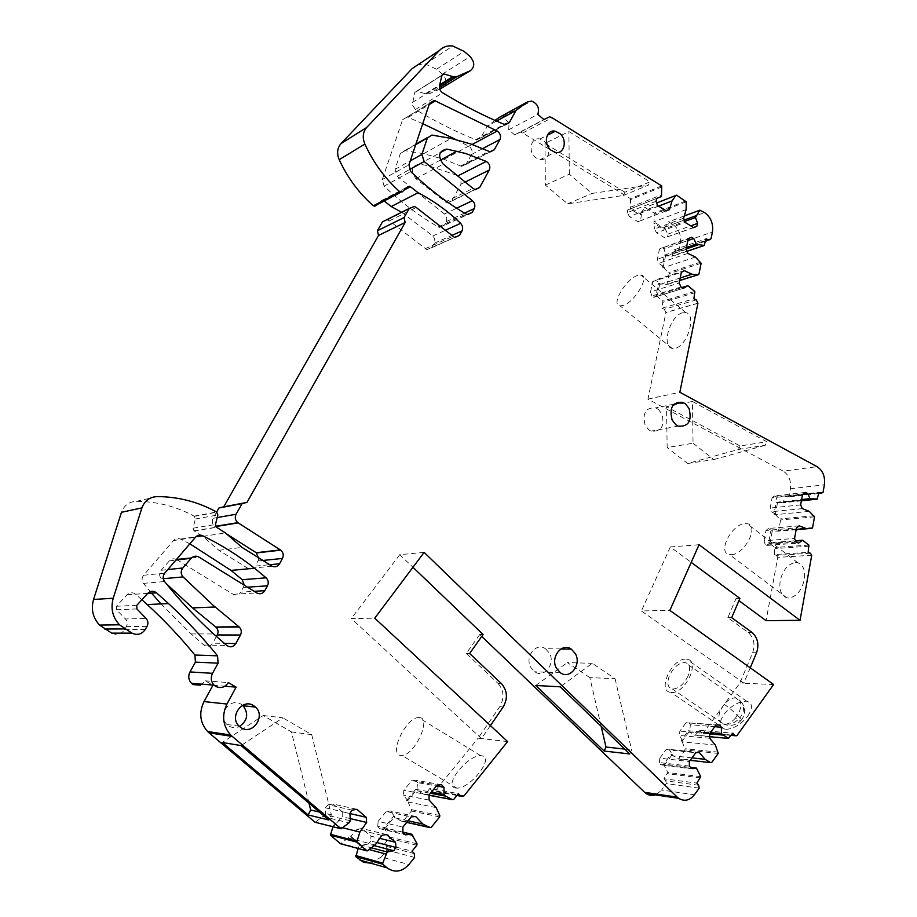 <?xml version="1.0" encoding="UTF-8"?>
<svg xmlns="http://www.w3.org/2000/svg" width="917" height="917" viewBox="0 0 917 917"><rect width="100%" height="100%" fill="white"/><g stroke="black" fill="none" stroke-linecap="round" stroke-linejoin="round"><path stroke-width="0.69" stroke-dasharray="4.58 3.44" d="M463.956 795.967L435.266 790.786L432.182 790.97L429.832 788.494L458.408 793.618M375.145 844.97L348.345 837.978L349.721 836.029L360.14 844.821L358.788 846.769L369.345 849.612M348.345 837.978L340.516 843.72M333.02 826.779L334.877 823.512L324.263 814.571L322.864 816.531L315.07 822.262M200.342 685.182L205.328 680.838L212.939 685.263L212.446 686.168M141.883 599.729L135.567 594.216C132.61 592.107 129.767 592.29 127.039 594.755L116.436 606.263L116.47 609.771L125.446 618.964L146.101 618.459M111.771 633.143C116.975 635.481 121.273 634.277 124.655 629.543L126.34 626.609C127.738 623.824 127.429 621.279 125.446 618.964M272.108 566.236L248.14 568.483L218.819 550.292L202.76 536.376L193.934 530.817L193.04 528.203L195.344 518.988L194.129 516.168C176.362 506.459 157.139 501.507 136.438 501.324C129.114 501.714 124.127 505.359 121.48 512.294M248.816 568.769C251.602 569.48 253.791 568.586 255.385 566.098L269.208 564.769M258.926 559.003L255.385 566.098M216.653 512.053L213.088 518.288C211.644 521.418 212.217 524.123 214.796 526.415L226.258 533.705M401.623 212.274L432.801 236.013C434.864 238.294 435.334 240.735 434.177 243.326L431.758 247.693L426.783 249.653L389.37 220.848L386.733 219.725M384.143 200.961L381.403 200.651L375.557 205.912L402.105 191.985M442.395 87.986L445.009 85.602C446.797 81.544 445.903 77.727 442.349 74.151L436.515 69.199L425.419 64.064L417.751 64.878M439.77 89.144L429.649 93.591L439.403 87.528M495.008 120.414L487.294 126.168L480.634 138.123L475.717 139.739C455.623 131.635 435.518 121.56 415.412 109.524L412.295 104.893L414.771 92.457L416.593 91.196L426.279 93.992L429.649 93.591M661.73 185.933L630.472 198.634L522.701 133.011L520.352 132.105L514.655 134.845L508.729 129.813L509.038 123.027M508.981 122.855L502.527 116.963L499.616 117.227M630.472 198.634L630.701 207.15L661.982 194.691M658.601 206.153L640.605 213.145L640.077 214.922L630.162 208.938L630.701 207.15M640.605 213.145L645.064 207.529L654.234 213.111L653.936 223.301L663.656 229.181L668.527 221.811L672.642 224.31L704.577 212.572M710.87 238.58L678.993 249.676L680.345 243.143C681.411 235.119 678.832 228.837 672.642 224.31M678.798 249.584L676.746 251.075L674.075 249.837L672.138 256.359L665.994 255.843L686.145 248.965M695.43 257.058L663.541 267.638L661.982 266.893L664.435 255.098L665.994 255.843M663.541 267.638L669.146 273.644L666.968 284.155L666.246 284.797L658.498 283.628L656.022 295.515L662.876 301.085L661.982 308.215L693.928 298.793M696.312 299.893L664.344 309.281L661.982 308.215M664.344 309.281L665.925 312.559L647.941 399.124L783.21 471.143L817.07 466.661M823.008 492.486L789.021 496.269L790.397 488.772C791.325 480.806 788.918 474.926 783.21 471.143M789.021 496.269L787.13 497.014L784.998 496.166L783.244 502.745L777.605 502.871L801.492 500.327M809.275 511.377L775.415 514.666L773.971 514.105L776.172 502.31L777.605 502.871M775.415 514.666L780.585 519.973L778.636 530.496L777.983 531.184L770.865 530.84L768.652 542.738L774.968 547.472L774.189 554.544L808.129 552.355M810.319 553.18L776.355 555.347L774.189 554.544M776.355 555.347L777.742 557.376L766.073 620.66M736.821 735.755L703.454 732.832L739.985 682.924L752.674 652.698C755.379 644.387 753.854 637.636 748.112 632.432L727.834 617.68L736.064 598.503L738.953 600.635M703.454 732.832L701.769 732.809L699.568 730.31L695.063 735.411L689.481 732.133L709.632 733.909M715.386 745.062L682.317 741.853L681.148 740.455L688.323 730.746L689.481 732.133M682.317 741.853L685.137 749.957L678.729 758.68L677.778 758.932L670.935 754.29L663.633 764.182L667.817 772.515L663.988 778.751L696.851 783.107M698.674 785.25L665.776 780.837L663.988 778.751M665.776 780.837L666.281 783.622L661.57 790.053L694.421 794.752M656.939 794.156L661.57 790.053M483.11 634.507L479.751 634.507L481.746 636.421M479.751 634.507L466.306 653.408L497.897 683.291L501.301 683.474M507.617 741.589L478.112 738.185L499.788 706.675C504.602 698.124 503.96 690.329 497.897 683.291M490.4 725.599L481.482 738.575L478.112 738.185L435.266 790.786M429.832 788.494L425.282 794.065L424.113 794.363L417.178 790.832L430.44 793.285M436.148 807.602L408.031 801.974L406.586 800.449L415.745 789.308L417.178 790.832M408.031 801.974L411.607 809.654L411.424 811.018L403.239 821.036L402.047 821.357L394.986 817.861L393.531 816.325L384.177 827.696L389.289 836.957L389.106 838.333L384.383 844.11L412.031 851.217M414.289 853.578L386.596 846.402L384.383 844.11M386.596 846.402L386.905 850.116L381.3 856.994L408.89 864.548M370.812 863.206L381.3 856.994M358.18 848.5L358.788 846.769M456.93 175.307L429.397 166.011L419.401 164.086C411.424 165.851 410.254 170.711 415.882 178.689L446.957 203.093L451.542 201.155L460.987 184.145L460.781 178.46M176.465 559.45C173.806 558.304 171.445 558.774 169.381 560.849L161.151 570.259C159.008 573.205 159.111 576.071 161.426 578.868L166.321 583.716M176.912 559.702L233.124 594.285C236.311 595.821 238.936 595.099 240.988 592.107L254.124 591.316M244.3 585.218L240.988 592.107M189.853 543.804L180.5 539.081C177.852 538.004 175.525 538.485 173.531 540.549L143.602 575.246C141.631 577.916 141.585 580.621 143.453 583.35L151.534 593.139M161.002 603.913L191.08 633.922L203.906 645.029C207.311 647.184 210.245 646.577 212.687 643.184L224.298 643.367M216.401 636.478L212.687 643.184M455.852 139.544L468.805 146.273C471.865 148.439 472.771 151.179 471.521 154.469L465.962 164.464L461.664 166.367L444 159.34L423.654 153.701L404.752 150.571L400.374 153.437L394.986 169.381L397.21 176.305L409.601 186.208M422.748 123.669L407.228 116.986L402.597 119.737L382.297 179.537L384.085 186.105C401.176 202.405 419.207 216.011 438.177 226.923L439.312 227.405L444.08 225.456L467.59 214.601M409.67 186.266L444.401 214.016C446.785 216.297 447.381 218.842 446.189 221.65L444.08 225.456M455.589 788.047L456.895 788.139C470.88 788.46 494.962 756.777 481.7 755.757L480.749 755.7C467.223 755.127 442.785 786.213 455.589 788.047M381.793 835.387L357.034 829.266L350.867 836.327L349.721 836.029M342.717 827.776L333.479 825.472M350.283 818.617L342.213 816.715L342.224 811.774L349.87 813.528M324.263 814.571L336 823.798L342.213 816.715M336 823.798L334.877 823.512M352.185 810.147L328.091 804.736L325.375 807.82L325.386 814.846L350.454 820.818M322.864 816.531L349.022 822.847M212.939 685.263L224.86 686.225M205.328 680.838L228.299 682.557M202.76 536.376L225.49 532.949M496.567 121.101L487.294 126.168M508.729 129.813L537.832 114.35M514.655 134.845L543.884 119.577M624.947 192.238L544.996 143.453L568.895 131.555L649.97 181.864L624.947 192.238L623.296 195.481L567.657 203.815L545.374 185.085L544.996 143.453M630.162 208.938L661.444 196.525M640.077 214.922L641.419 214.406L631.504 208.4L627.709 209.913L656.904 198.324M641.419 214.406L640.628 220.619L637.968 221.708L629.371 216.538L657.581 205.523M666.235 210.83L640.628 220.619M675.886 195.424L644.387 207.792M685.882 200.949L654.234 213.111M686.122 209.615L654.463 221.536M683.601 218.246L654.532 228.998L656.526 232.861L685.148 222.407M663.656 229.181L665.02 228.677L655.288 222.797L654.532 228.998M655.288 222.797L653.936 223.301M693.481 227.519L667.519 236.815L667.84 234.133L665.02 228.677L684.781 221.444M664.183 227.416L684.265 220.034M700.405 209.97L699.763 210.211M684.265 215.965L668.527 221.811M710.824 238.752L678.993 249.676M674.075 249.837L706.079 238.81M664.435 255.098L686.432 247.567M661.982 266.893L663.346 266.446L665.811 254.628L664 248.874L687.876 240.552M663.346 266.446L658.681 263.259L657.386 259.179L659.529 248.954L688.208 238.924M687.865 253.424L658.681 263.259M680.196 277.966L660.068 284.35M684.346 270.641L655.174 280.052L652.698 281.611L681.342 272.383M656.022 295.515L657.386 295.102L659.862 283.193L655.174 280.052M659.862 283.193L658.498 283.628M680.987 286.987L651.838 295.996L653.89 297.337L657.386 295.102L682.076 287.491M657.592 296.237L689.446 286.459M697.814 303.218L665.811 312.502M697.929 303.275L665.925 312.559M647.941 399.124L679.841 392.258M682.489 312.777C669.949 315.861 661.123 346.557 672.15 348.426L675.187 348.334C687.704 345.732 696.863 314.508 685.836 312.64L682.489 312.777M692.381 401.474L666.533 406.758L740.076 445.983L766.795 441.742L692.381 401.474L693.057 443.22L667.152 447.565L666.533 406.758M784.998 496.166L818.938 492.372M776.172 502.31L801.63 499.57M773.971 514.105L775.427 513.967L777.627 502.149L776.034 496.934L803.292 493.885M775.427 513.967L771.312 511.732L770.177 508.041L772.091 497.805L802.57 494.401M802.341 508.626L771.312 511.732M796.185 529.384L772.309 531.39M799.2 525.842L768.182 528.524L765.993 530.462L796.472 527.871M768.652 542.738L770.108 542.623L772.32 530.714L768.182 528.524M772.32 530.714L770.865 530.84M796.22 542.188L765.202 544.469L767.013 545.397L770.108 542.623L795.566 540.721M770.097 543.277L803.957 540.766M811.728 555.266L777.742 557.376M795.36 562.476L797.721 562.706C803.349 564.929 805.539 570.592 804.289 579.704C801.676 590.502 796.541 596.623 788.895 598.056L786.901 597.85C781.146 595.603 778.923 589.895 780.229 580.725C782.763 570.179 787.806 564.093 795.36 562.476M699.063 544.721L670.327 546.945L691.212 562.385M736.064 598.503L739.916 598.4M727.834 617.68L731.674 617.634M739.985 682.924L743.859 683.096L750.255 667.817M743.859 683.096L641.407 610.963L669.868 610.39M773.639 684.518L743.756 683.245M747.791 716.051C753.017 707.958 752.685 703.041 746.782 701.276L745.957 701.196C738.013 701.711 730.711 706.113 724.052 714.389C718.664 722.539 719.008 727.513 725.06 729.336L725.53 729.382C733.543 729.004 740.959 724.568 747.791 716.051M699.568 730.31L732.866 733.164M688.323 730.746L710.411 732.66M681.148 740.455L682.569 740.592L689.744 730.86L690.363 724.728L714.744 726.722M682.569 740.592L679.417 735.468L679.852 731.113L686.076 722.722L715.925 725.106M709.712 738.254L679.417 735.468M692.014 757.889L672.115 755.688M699.327 752.502L669.158 749.327L666.143 749.602L695.762 752.731M663.633 764.182L665.043 764.342L672.344 754.45L669.158 749.327M672.344 754.45L670.935 754.29M689.412 766.108L659.357 762.554L660.767 764.778L665.043 764.342L690.49 767.38M664.825 765.569L697.677 769.523M699.19 788.116L666.281 783.622M424.135 552.378L399.778 554.659L412.948 567.279M466.306 653.408L469.63 653.477M481.482 738.575L351.28 618.585L374.744 618.173M415.745 789.308L431.357 792.162M406.586 800.449L407.79 800.679L416.948 789.526L417.544 782.671L436.4 785.972M407.79 800.679L403.4 795.119L403.824 790.248L411.779 780.619L437.168 785.032M429.087 800.071L403.4 795.119M408.031 820.761L394.986 817.861M415.699 816.52L390.264 811.041L386.275 811.488L411.194 816.887M384.177 827.696L385.358 827.971L394.711 816.588L390.264 811.041M394.711 816.588L393.531 816.325M402.907 832.223L377.724 826.251L379.672 828.659L385.358 827.971L402.907 832.132M385.656 829.232L413.303 835.823M414.622 857.406L386.905 850.116M360.14 844.821L371.545 847.847M350.867 836.327L361.298 845.13L368.244 844.053L374.296 845.646M419.367 717.598L418.473 717.575C405.967 717.426 388.418 754.427 400.706 755.39L401.921 755.436C414.759 755.367 431.987 717.633 419.367 717.598M670.327 546.945L641.407 610.963M767.013 545.397L798.627 543.105M765.202 544.469L764.056 540.789L794.535 538.451M764.056 540.789L765.993 530.462M800.656 504.889L770.177 508.041M805.286 492.44L774.257 495.937L772.091 497.805M774.257 495.937L776.034 496.934M653.89 297.337L683.601 288.202M651.838 295.996L650.543 291.927L679.165 282.963M650.543 291.927L652.698 281.611M686.054 249.401L657.386 259.179M691.189 237.239L659.529 248.954M661.982 247.475L664 248.874M667.84 234.133L690.776 225.869M667.519 236.815L693.676 227.645M664.951 237.927L656.526 232.861M666.315 210.876L637.968 221.708M656.01 201.304L627.343 212.618L629.371 216.538M627.343 212.618L627.709 209.913M325.375 807.82L349.858 813.425M328.091 804.736L333.089 804.026L356.885 809.31M333.089 804.026L342.224 811.774M357.034 829.266L361.951 828.532L370.904 836.132L379.73 838.356M386.389 834.504L361.951 828.532M376.83 842.54L370.892 841.015L370.904 836.132M370.892 841.015L368.244 844.053M379.672 828.659L405.383 834.814M377.724 826.251L378.136 821.334L402.907 827.054M378.136 821.334L386.275 811.488M429.076 794.97L403.824 790.248M441.581 784.723L415.676 780.241L411.779 780.619M415.676 780.241L417.544 782.671M399.778 554.659L351.28 618.585M660.767 764.778L691.395 768.457M659.357 762.554L659.793 758.164L689.343 761.534M659.793 758.164L666.143 749.602M709.632 733.726L679.852 731.113M719.409 724.923L686.076 722.722M689.011 722.504L690.363 724.728M545.558 648.8L549.478 653.248C555.691 663.874 544.09 678.614 534.726 671.794L530.76 667.335C524.513 656.675 536.113 642.015 545.374 648.674L545.558 648.8M242.627 705.333L241.033 704.21C229.949 696.977 216.916 715.466 226.9 724.464L229.193 726.195C232.505 727.983 235.933 728.075 239.463 726.493M658.337 409.395L661.891 413.888C664.871 426.107 661.295 431.861 651.15 431.15L648.755 429.752L645.167 425.247C642.164 413.074 645.694 407.286 655.747 407.893L658.337 409.395M547.094 144.542L544.366 141.241L539.918 139.006C531.058 136.748 527.584 151.431 535.551 157.609L539.815 159.776C547.162 159.776 549.925 155.431 548.102 146.709M308.983 803.177L291.457 731.915L263.213 715.512L222.235 742.472M263.213 715.512L282.894 717.839L241.068 745.601M291.457 731.915L311.723 734.666L282.894 717.839M311.723 734.666L331.381 814.892L328.813 819.993M319.471 812.072L331.381 814.892M623.296 195.481L648.308 185.177L649.97 181.864M545.374 185.085L569.331 174.184L591.958 193.441L648.308 185.177M569.331 174.184L568.895 131.555M637.739 275.409C625.898 278.711 610.344 305.418 620.075 305.842L622.872 305.51C634.621 302.576 650.566 275.364 640.823 274.997L637.739 275.409M740.076 445.983L738.529 449.445L687.647 463.498L667.152 447.565M738.529 449.445L765.248 445.284L766.795 441.742M687.647 463.498L713.827 459.555L693.057 443.22M713.827 459.555L765.248 445.284M731.399 554.682C744.776 554.59 759.654 525.166 747.16 523.687L744.936 523.596C731.514 524.077 716.968 553.066 729.508 554.579L731.399 554.682M671.416 692.45C685.469 694.066 700.978 660.08 686.718 659.231L685.905 659.174C671.829 658.016 656.629 691.487 670.969 692.404L671.416 692.45M601.174 726.356L589.826 677.594L615.078 678.695L592.267 663.335L560.23 686.81M615.078 678.695L631.561 749.831L629.75 753.957M624.706 749.086L631.561 749.831M589.826 677.594L567.348 662.59L592.267 663.335M535.746 685.48L567.348 662.59M567.657 203.815L591.958 193.441M688.002 676.104C683.715 684.495 678.534 688.816 672.482 689.057C667.61 687.704 666.625 683.154 669.525 675.393C673.835 667.014 679.016 662.727 685.091 662.521C689.871 663.851 690.845 668.378 688.002 676.104M457.021 795.326L431.976 790.775M425.282 794.065L453.766 799.383M367.992 850.701L341.353 843.491M341.732 828.555L315.735 822.033M135.567 594.216L147.683 593.391M127.039 594.755L147.717 593.368M116.436 606.263L136.816 605.289M116.47 609.771L136.851 608.922M126.34 626.609L147.029 626.38M124.655 629.543L145.287 629.417M136.438 501.324L157.288 496.555M194.129 516.168L216.607 512.018M195.344 518.988L217.868 514.941M193.04 528.203L215.495 524.478M194.129 530.943L216.618 527.321M258.25 560.94L261.597 560.596M215.151 526.656L215.839 526.541M213.088 518.288L217.214 517.566M389.37 220.848L416.238 207.471M425.098 248.759L452.746 236.448M431.758 247.693L454.821 237.48M434.177 243.326L451.611 235.543M432.801 236.013L445.123 230.396M383.822 200.708L404.454 189.853M381.403 200.651L408.065 186.598M436.515 69.199L464.14 51.398M442.349 74.151L470.089 56.545M425.373 93.786L439.702 84.845M416.834 91.253L441.96 75.343M414.771 92.457L441.983 75.205M412.352 102.521L439.53 85.579M415.412 109.524L442.659 92.812M475.717 139.739L504.224 124.368M480.634 138.123L505.554 124.701M522.701 133.011L552.068 117.743M662.097 186.85L630.816 199.528M686.225 201.843L654.566 213.982M684.265 215.999L667.874 222.086M680.345 243.143L712.429 231.967M705.654 240.919L676.391 250.949M704.852 244.885L672.849 255.74M686.936 251.338L672.138 256.359M700.76 262.102L668.791 272.509M701.127 263.271L669.146 273.644M698.937 274.068L666.968 284.155M679.657 280.568L666.246 284.797M694.811 291.457L662.876 301.085M695.178 292.626L663.232 302.22M790.397 488.772L824.394 484.784M818.732 493.506L787.13 497.014M817.838 498.435L783.897 502.069M801.401 500.82L783.244 502.745M814.181 515.732L780.252 518.907M814.525 516.833L780.585 519.973M812.577 527.642L778.636 530.496M796.139 529.671L777.983 531.184M808.897 545.088L774.968 547.472M809.23 546.188L775.301 548.549M748.112 632.432L751.986 632.432M752.674 652.698L756.559 652.755M731.514 735.033L701.299 732.385M729.256 738.174L695.992 735.17M709.678 736.729L695.063 735.411M718.389 752.169L685.263 748.753M718.263 753.407L685.137 749.957M711.775 762.405L678.729 758.68M690.214 760.342L677.778 758.932M700.726 776.665L667.817 772.515M700.588 777.925L667.679 773.73M499.788 706.675L503.204 706.938M429.076 795.291L424.113 794.363M439.816 815.522L411.607 809.654M439.621 816.932L411.424 811.018M431.277 827.306L403.239 821.036M406.701 822.4L402.047 821.357M417.04 843.8L389.289 836.957M416.845 845.233L389.106 838.333M460.987 184.145L465.183 182.047M419.401 164.086L440.137 152.749M415.882 178.689L443.243 164.132M444.997 202.084L472.989 188.421M451.542 201.155L475.419 189.567M161.426 578.868L163.283 578.707M161.151 570.259L167.822 569.56M169.381 560.849L175.926 560.081M191.504 557.96L198.966 557.077M233.124 594.285L256.737 592.932M243.578 587.43L247.452 587.167M180.5 539.081L195.929 536.743M173.531 540.549L195.47 537.236M143.602 575.246L164.739 573.159M143.453 583.35L164.59 581.55M203.906 645.029L226.786 645.465M460.678 166.034L488.933 151.351M444 159.34L471.911 144.359M465.962 164.464L490.4 151.798M471.521 154.469L482.766 148.565M468.805 146.273L472.186 144.45M408.294 117.307L429.133 104.618M402.597 119.737L429.592 103.254M382.297 179.537L408.948 164.808M384.085 186.105L410.782 171.594M438.177 226.923L466.077 214.005M446.189 221.65L464.564 213.111M444.401 214.016L456.632 208.205M397.21 176.305L409.372 169.656M394.986 169.381L410.266 160.876M400.374 153.437L415.699 144.668M404.752 150.571L415.848 144.221M427.551 137.527L431.85 135.074M724.178 704.256C730.562 708.852 735.789 713.426 739.836 718C733.577 724.373 727.112 725.794 720.43 722.287C718.412 719.444 718.401 715.489 720.407 710.434L724.178 704.256C728.132 699.751 732.053 697.665 735.927 698.02L739.182 699.809L742.254 703.247C744.512 708.062 743.71 712.99 739.836 718C741.521 720.063 741.807 721.003 740.707 720.842C745.372 715.306 745.899 709.437 742.254 703.247L735.927 698.02L685.091 662.521M739.182 699.809C741.28 702.594 741.337 706.56 739.343 711.707L735.514 717.988L740.707 720.842C735.824 725.393 730.207 726.516 723.857 724.212L720.43 722.287M735.514 717.988C731.571 722.458 727.685 724.533 723.857 724.212L672.482 689.057M456.907 795.475L432.182 790.97M194.415 516.351L216.905 512.213M193.934 530.817L216.435 527.195M218.819 550.292L241.996 547.369M214.796 526.415L215.69 526.266M387.513 219.885L414.335 206.474M426.783 249.653L454.488 237.388M383.031 200.307L406.69 187.836M425.419 64.064L452.803 46.01M426.279 93.992L439.484 85.762M416.593 91.196L442.017 75.079M476.576 140.003L505.084 124.632M502.527 116.963L531.493 101.076M520.352 132.105L549.673 116.78M705.597 241.194L676.746 251.075M810.422 553.226L776.458 555.393M731.25 735.388L701.78 732.809M429.397 166.011L440.286 160.154M446.957 203.093L474.995 189.475M191.08 633.922L213.604 633.956M461.664 166.367L489.942 151.706M407.228 116.986L429.557 103.357M439.312 227.405L467.234 214.509M423.654 153.701L451.141 138.41M480.749 755.7L418.473 717.575M456.895 788.139L401.921 755.436M560.425 672.791L534.68 671.76M561.009 648.927L545.374 648.674M226.9 724.464L239.096 726.138M678.19 426.13L651.139 431.139M673.995 404.145L655.747 407.893M539.815 159.776L555.209 152.325M539.918 138.994L547.289 135.28M672.15 348.426L620.075 305.842M685.836 312.64L640.823 274.997M797.721 562.706L747.16 523.687M786.901 597.85L729.508 554.579M746.782 701.276L686.718 659.231M725.06 729.336L670.969 692.404"/><path stroke-width="1.38" d="M481.746 636.421L644.64 792.345L677.227 797.137L424.135 552.378L374.744 618.173L507.617 741.589L463.956 795.967L460.804 796.174L458.408 793.618L453.766 799.383L452.562 799.693L445.479 796.071L444 794.489L443.977 787.302L441.581 784.723L437.168 785.032L429.076 794.97L429.087 800.071L436.148 807.602L439.816 815.522L439.621 816.932L431.277 827.306L430.05 827.638L422.829 824.051L415.699 816.52L411.194 816.887L402.907 827.054L402.907 832.223L405.383 834.814L411.802 834.241L417.04 843.8L416.845 845.233L412.031 851.217L414.289 853.578L414.622 857.406L408.89 864.548C401.921 871.975 394.642 873.076 387.054 867.837L382.825 864.25L382.733 863.126L387.226 852.019L393.714 850.735L395.961 847.457L395.548 842.322L386.389 834.504L381.793 835.387L375.145 844.97L367.132 850.93L356.724 842.093L359.911 832.063L366.64 822.469L366.215 817.288L356.885 809.31L352.185 810.147L349.858 813.425L350.454 820.818L349.022 822.847L341.044 828.796L230.66 735.021C222.797 725.909 221.559 715.581 226.946 704.05L236.116 687.131L228.299 682.557C225.032 687.418 220.859 688.713 215.782 686.443L214.085 685.148C210.967 681.675 210.451 677.743 212.526 673.33L218.108 663.174L217.535 655.827C202.646 637.43 186.311 620.007 168.51 603.546L156.486 592.806C153.448 590.617 150.514 590.812 147.717 593.368L136.816 605.289L136.851 608.922L146.101 618.459C148.141 620.855 148.451 623.491 147.029 626.38L145.287 629.417C141.814 634.335 137.39 635.584 132.025 633.154L119.451 624.798C112.527 617.175 110.464 608.326 113.238 598.239L141.906 507.892C144.634 500.716 149.758 496.934 157.288 496.555C178.574 496.785 198.359 501.943 216.607 512.018L217.868 514.941L215.495 524.478L216.435 527.195L225.49 532.949L241.996 547.369L272.108 566.236C275.192 567.44 277.679 566.614 279.547 563.772L282.47 558.442C283.892 555.221 283.307 552.458 280.728 550.154L237.847 522.656C235.199 520.283 234.603 517.486 236.082 514.242L242.122 503.582L246.994 502.39L405.176 222.464L404.03 217.593L409.2 208.48L414.335 206.474L416.238 207.471L454.488 237.388L459.555 235.382L462.019 230.901C463.188 228.23 462.718 225.708 460.598 223.347C447.771 210.99 433.603 200.777 418.118 192.719L409.727 186.243L408.065 186.598L402.105 191.985L399.858 191.859C385.129 178.735 373.471 162.813 364.863 144.072C362.249 137.561 362.845 132.037 366.651 127.497L439.3 50.573C442.934 46.882 447.439 45.369 452.803 46.01L464.14 51.398L470.089 56.545C474.914 62.322 474.937 67.079 470.169 70.804L457.159 76.489L453.732 76.879L443.839 73.933L441.983 75.205L439.53 85.579C439.071 88.559 440.114 90.966 442.659 92.812C463.2 105.363 483.729 115.874 504.224 124.368L509.233 122.718L515.996 110.453L496.567 121.101M367.132 850.93L340.516 843.72L330.361 835.158L333.02 826.779M341.044 828.796L315.07 822.262L209.019 732.832L232.139 736.408M212.446 686.168L203.998 701.585C198.737 712.715 199.929 722.688 207.574 731.502L209.019 732.832M141.883 599.729L147.247 604.578C164.533 620.454 180.408 637.269 194.885 655.036L195.436 662.131L189.991 671.932C187.962 676.184 188.466 679.99 191.493 683.337L193.143 684.586L200.342 685.182M141.906 507.892L121.48 512.294L93.545 599.477C90.84 609.209 92.846 617.737 99.552 625.085L111.771 633.143L132.025 633.154M248.14 568.483L248.816 568.769M258.926 559.003L256.221 552.71L280.384 549.913M226.258 533.705L256.221 552.71M386.733 219.725L382.481 221.857L377.414 230.717L378.538 235.428L223.737 506.814L218.98 507.972L216.653 512.053M401.623 212.274L391.238 206.543L384.143 200.961M417.751 64.878L412.18 68.58L340.975 143.625C337.238 148.05 336.654 153.403 339.198 159.696C347.589 177.806 358.971 193.166 373.357 205.798L375.557 205.912M470.169 70.804L439.77 89.144M499.616 117.227L495.008 120.414M738.953 600.635L766.073 620.66L800.048 620.316L699.063 544.721L669.868 610.39L773.639 684.518L736.821 735.755L735.113 735.732L732.866 733.164L728.304 738.426L721.45 733.623L721.347 727.25L719.409 724.923L715.925 725.106L709.632 733.726L709.712 738.254L715.386 745.062L718.263 753.407L711.775 762.405L710.813 762.669L705.058 759.333L699.327 752.502L695.762 752.731L689.343 761.534L689.412 766.108L691.395 768.457L696.462 768.091L700.726 776.665L696.851 783.107L698.674 785.25L699.19 788.116L694.421 794.752C689.687 800.552 684.437 801.756 678.672 798.34L677.227 797.137M644.64 792.345L646.061 793.503C649.545 795.807 653.179 796.013 656.939 794.156M382.825 864.25L355.83 856.638L363.487 862.289L370.812 863.206M355.83 856.638L358.18 848.5M460.781 178.46L456.93 175.307M166.321 583.716L192.559 607.891L215.747 626.987L238.936 626.769L213.076 605.22L183.068 576.919C180.683 574.019 180.58 571.05 182.77 568.001L191.229 558.27C193.533 555.966 196.112 555.576 198.966 557.077L256.737 592.932C260.004 594.525 262.698 593.769 264.807 590.674L267.455 585.837C268.83 582.822 268.383 580.152 266.102 577.825L254.559 568.231C238.615 555.668 221.306 544.836 202.623 535.734C199.906 534.6 197.522 535.104 195.47 537.236L164.739 573.159C162.71 575.922 162.664 578.719 164.59 581.55C179.835 600.646 196.169 618.115 213.604 633.956L226.786 645.465C230.305 647.7 233.308 647.058 235.818 643.551L240.483 635.023C241.893 631.973 241.446 629.291 239.165 626.964L238.936 626.769M191.504 557.96L176.465 559.45M244.3 585.218L242.271 579.693L231.038 570.42L189.853 543.804M151.534 593.139L161.002 603.913M215.747 626.987L215.976 627.171C218.2 629.406 218.624 631.996 217.249 634.954L216.401 636.478M455.852 139.544L422.748 123.669M795.566 540.721L802.49 540.205L808.897 545.088L808.129 552.355L810.422 553.226L811.728 555.266L800.048 620.316M802.49 540.205L798.627 543.105L796.22 542.188L794.535 538.451L796.472 527.871L799.2 525.842L806.169 528.547L796.185 529.384M801.63 499.57L810.02 498.676L807.659 493.392L805.286 492.44L802.57 494.401L800.656 504.889L802.341 508.626L809.275 511.377L814.525 516.833L812.577 527.642L811.912 528.352L806.169 528.547M810.02 498.676L817.173 499.135L801.401 500.82M682.076 287.491L687.853 285.703L694.811 291.457L693.928 298.793L696.312 299.893L697.929 303.275L679.841 392.258L817.07 466.661C822.87 470.559 825.3 476.599 824.394 484.784L823.008 492.486L821.093 493.243L818.938 492.372L817.173 499.135M687.853 285.703L683.601 288.202L680.987 286.987L679.165 282.963L681.342 272.383L684.346 270.641L691.934 274.24L680.196 277.966M686.432 247.567L696.312 244.174L693.768 238.5L691.189 237.239L688.208 238.924L686.054 249.401L687.865 253.424L695.43 257.058L701.127 263.271L698.937 274.068L698.204 274.722L691.934 274.24M696.312 244.174L704.13 245.515L686.936 251.338M684.781 221.444L695.476 217.524L699.74 210.245L704.577 212.572C710.87 217.26 713.483 223.725 712.429 231.967L711.065 238.672L708.795 240.105L706.079 238.81L704.13 245.515M695.476 217.524L697.631 223.393L696.782 226.339L693.676 227.645L685.148 222.407L683.601 218.246L686.122 209.615L686.225 201.843L676.574 195.161L656.641 202.978L675.886 195.424L672.058 200.915L658.601 206.153M498.344 117.915L527.229 102.028L531.493 101.076C537.545 103.564 539.666 108 537.832 114.35L543.884 119.577L549.673 116.78L552.068 117.743L661.73 185.933L661.444 196.525L656.904 198.324L656.01 201.304L657.581 205.523L666.315 210.876L669.49 209.58L672.058 200.915M527.229 102.028L515.996 110.453M571.44 649.213L575.429 653.787C581.756 664.687 569.996 679.829 560.47 672.826L556.436 668.252C550.074 657.306 561.846 642.255 571.257 649.087L571.44 649.213M241.423 727.915C252.943 735.216 265.827 715.959 255.488 707.076L253.413 705.517C242.168 698.146 228.963 716.991 239.096 726.138L241.423 727.915M488.933 151.351L470.925 144.015L451.141 138.41L431.85 135.074L427.368 137.997L421.889 154.4L424.17 161.564L472.393 200.72C474.834 203.093 475.453 205.717 474.238 208.606L472.095 212.515L467.234 214.509L466.077 214.005C446.694 202.646 428.262 188.512 410.782 171.594L408.948 164.808L429.592 103.254L434.326 100.446L497.186 131.039C500.304 133.297 501.232 136.129 499.971 139.51L494.309 149.769L489.942 151.706L488.933 151.351M472.989 188.421L474.995 189.475L479.66 187.504L489.277 170.035C490.572 166.47 489.563 163.593 486.239 161.415L465.641 153.471L446.82 149.104C438.681 150.869 437.489 155.879 443.243 164.132L472.989 188.421M685.446 403.87L689.045 408.478C692.094 421.018 688.472 426.898 678.19 426.13L675.772 424.697L672.138 420.078C669.066 407.595 672.631 401.68 682.821 402.322L685.446 403.87M550.899 150.113L555.209 152.325C564.23 154.79 567.829 139.888 559.783 133.527L555.289 131.234C546.349 128.919 542.853 143.82 550.899 150.113M356.724 842.093L330.361 835.158M359.911 832.063L342.717 827.776M366.64 822.469L350.283 818.617M241.068 745.601L222.235 742.472L308.123 814.938L328.813 819.993L241.068 745.601M224.86 686.225L236.116 687.131M218.98 507.972L242.122 503.582M223.737 506.814L246.994 502.39M378.538 235.428L405.176 222.464M377.414 230.717L404.03 217.593M391.238 206.543L418.118 192.719M669.49 209.58L666.235 210.83M684.265 220.034L696.003 215.713M699.763 210.211L684.265 215.965M686.145 248.965L697.894 244.954M801.492 500.327L811.476 499.261M691.212 562.385L739.916 598.4L731.674 617.634L751.986 632.432C757.74 637.659 759.265 644.433 756.559 652.755L750.255 667.817M709.632 733.909L722.642 735.056M710.411 732.66L721.45 733.623M705.058 759.333L692.014 757.889M690.49 767.38L696.462 768.091M412.948 567.279L483.11 634.507L469.63 653.477L501.301 683.474C507.388 690.535 508.029 698.353 503.204 706.938L490.4 725.599M604.188 751.057L629.75 753.957L560.23 686.81L535.746 685.48L604.188 751.057L605.988 747.034L624.706 749.086M430.44 793.285L445.479 796.071M431.357 792.162L444 794.489M422.829 824.051L408.031 820.761M402.907 832.132L411.802 834.241M369.345 849.612L385.839 854.036M371.545 847.847L387.226 852.019M803.292 493.885L807.659 493.392M687.876 240.552L693.768 238.5M690.776 225.869L697.631 223.393M693.481 227.519L696.782 226.339M349.87 813.528L366.215 817.288M379.73 838.356L395.548 842.322M376.83 842.54L395.961 847.457M374.296 845.646L393.714 850.735M436.4 785.972L443.977 787.302M714.744 726.722L721.347 727.25M239.463 726.493C247.636 720.613 248.839 713.701 243.085 705.746L242.627 705.333M548.102 146.709L547.094 144.542M308.123 814.938L310.657 809.986L319.471 812.072M310.657 809.986L308.983 803.177M605.988 747.034L601.174 726.356M460.586 795.967L457.021 795.326M356.736 841.198L330.372 834.287M203.998 701.585L226.946 704.05M189.991 671.932L212.526 673.33M195.436 662.131L218.108 663.174M194.885 655.036L217.535 655.827M147.683 593.391L156.486 592.806M104.721 629.062L124.769 628.924M93.545 599.477L113.238 598.239M269.208 564.769L279.547 563.772M261.597 560.596L282.47 558.442M215.839 526.541L238.214 522.908M217.214 517.566L236.082 514.242M382.481 221.857L409.2 208.48M454.821 237.48L459.555 235.382M451.611 235.543L462.019 230.901M445.123 230.396L460.598 223.347M404.454 189.853L410.529 186.667M373.357 205.798L399.858 191.859M339.198 159.696L364.863 144.072M340.975 143.625L366.651 127.497M412.18 68.58L439.3 50.573M439.403 87.528L457.159 76.489M439.702 84.845L452.815 76.661M441.96 75.343L444.092 73.99M505.554 124.701L509.233 122.718M699.74 210.245L684.265 215.999M708.44 239.967L705.654 240.919M698.204 274.722L679.657 280.568M821.093 493.243L818.732 493.506M811.912 528.352L796.139 529.671M734.62 735.296L731.514 735.033M728.304 738.426L709.678 736.729M710.813 762.669L690.214 760.342M452.562 799.693L429.076 795.291M430.05 827.638L406.701 822.4M359.957 860.112L387.054 867.837M382.733 863.126L355.739 855.55M465.183 182.047L489.277 170.035M458.03 175.812L486.239 161.415M440.137 152.749L446.82 149.104M475.419 189.567L479.66 187.504M163.283 578.707L183.068 576.919M167.822 569.56L182.77 568.001M175.926 560.081L191.229 558.27M254.124 591.316L264.807 590.674M247.452 587.167L267.455 585.837M242.271 579.693L266.102 577.825M195.929 536.743L202.623 535.734M224.298 643.367L235.818 643.551M217.249 634.954L240.483 635.023M490.4 151.798L494.309 149.769M482.766 148.565L499.971 139.51M472.186 144.45L497.186 131.039M429.133 104.618L435.415 100.79M467.59 214.601L472.095 212.515M464.564 213.111L474.238 208.606M456.632 208.205L472.393 200.72M409.372 169.656L424.17 161.564M410.266 160.876L421.889 154.4M415.699 144.668L427.368 137.997M415.848 144.221L427.551 137.527M460.804 796.174L456.907 795.475M207.574 731.502L230.66 735.021M191.493 683.337L214.085 685.148M147.247 604.578L168.51 603.546M99.552 625.085L119.451 624.798M256.554 552.928L280.728 550.154M215.69 526.266L237.847 522.656M406.69 187.836L409.727 186.243M374.125 206.222L400.637 192.295M439.484 85.762L453.732 76.879M442.017 75.079L443.839 73.933M708.795 240.105L705.597 241.194M735.113 735.732L731.25 735.388M646.061 793.503L678.672 798.34M440.286 160.154L457.021 151.145M231.038 570.42L254.559 568.231M215.976 627.171L239.165 626.964M192.559 607.891L215.105 606.997M429.557 103.357L434.326 100.446M571.257 649.087L561.009 648.927M243.085 705.746L255.488 707.076M682.821 402.322L673.995 404.145M547.289 135.28L555.289 131.234"/></g></svg>
